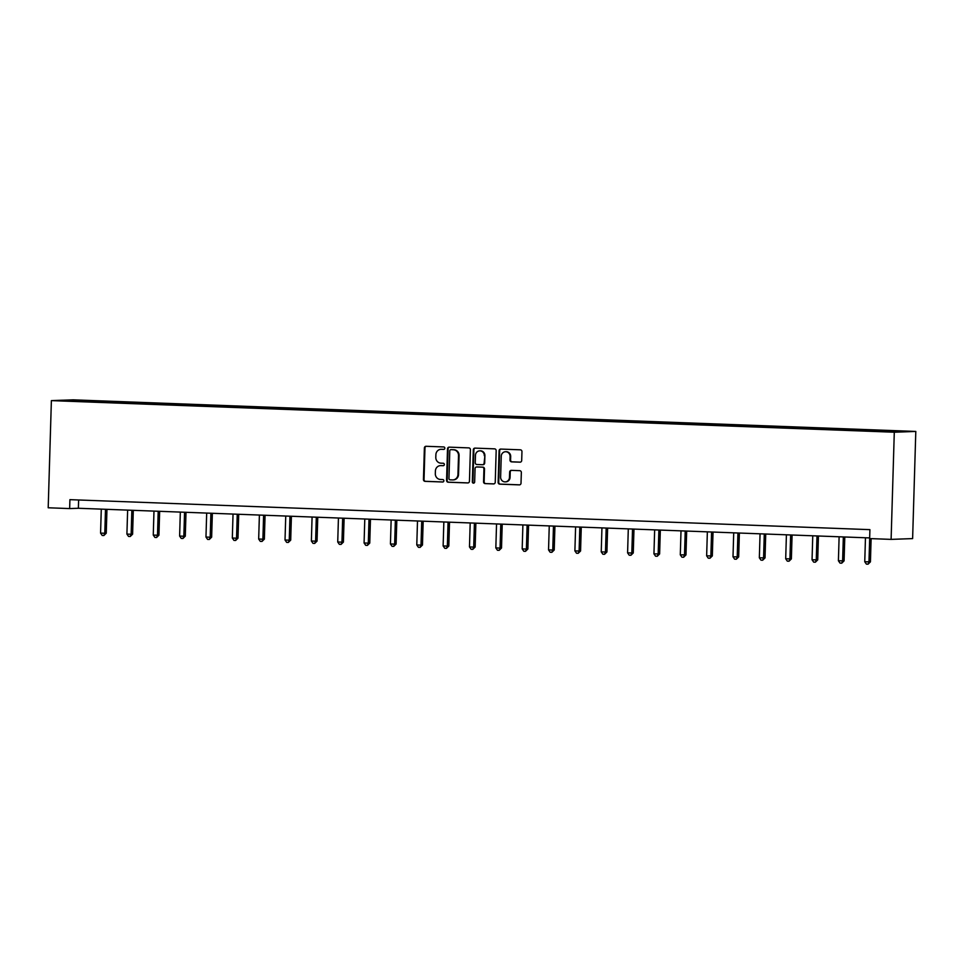 <?xml version="1.0" encoding="UTF-8"?>
<svg xmlns="http://www.w3.org/2000/svg" width="964" height="964" viewBox="0 0 964 964"><rect width="100%" height="100%" fill="white"/><g stroke="black" fill="none" stroke-linecap="round" stroke-linejoin="round"><path stroke-width="1.45" d="M444.838 448.212A1.229 1.157 -92.1 0 0 443.705 446.947L426.088 446.284A1.759 1.663 -92.1 0 0 424.377 447.971L423.449 479.53A1.759 1.663 -92.1 0 0 425.052 481.349L442.669 482A1.229 1.157 -92.1 0 0 443.862 480.819A1.229 1.157 -92.1 0 0 442.741 479.554L440.464 479.469A5.615 5.302 -92.1 0 1 435.318 473.661L435.403 471.022A5.615 5.302 -92.1 0 1 440.873 465.612L443.151 465.696A1.229 1.157 -92.1 0 0 444.344 464.515A1.229 1.157 -92.1 0 0 443.223 463.25L440.946 463.166A5.615 5.302 -92.1 0 1 435.8 457.358L435.885 454.719A5.615 5.302 -92.1 0 1 441.355 449.308L443.633 449.393A1.229 1.157 -92.1 0 0 444.838 448.212M519.982 462.178A1.759 1.663 -92.1 0 0 521.693 460.491L521.958 451.634A1.759 1.663 -92.1 0 0 520.355 449.814L500.786 449.079A1.759 1.663 -92.1 0 0 499.075 450.778L498.135 482.325A1.759 1.663 -92.1 0 0 499.75 484.145L519.307 484.88A1.759 1.663 -92.1 0 0 521.018 483.193L521.343 472.493A1.759 1.663 -92.1 0 0 519.729 470.673L511.354 470.36A1.759 1.663 -92.1 0 0 509.655 472.059L509.486 477.361A4.687 4.434 -92.1 0 1 505.232 481.88A4.687 4.434 -92.1 0 1 500.617 477.023L501.244 456.249A4.687 4.434 -92.1 0 1 505.498 451.73A4.687 4.434 -92.1 0 1 510.113 456.587L510.004 460.045A1.759 1.663 -92.1 0 0 511.607 461.864L520.211 462.166M51.381 400.614L48.2 507.775L69.649 508.582L69.914 499.653L869.914 529.646L869.649 538.575L891.11 539.382L894.291 432.221L51.381 400.614L72.89 399.831L915.8 431.438L894.291 432.221M470.396 449.694A1.759 1.663 -92.1 0 0 468.781 447.886L449.224 447.151A1.759 1.663 -92.1 0 0 447.513 448.838L446.573 480.397A1.759 1.663 -92.1 0 0 448.176 482.217L467.745 482.94A1.759 1.663 -92.1 0 0 469.456 481.253L470.396 449.694M474.999 448.115L494.568 448.85A1.759 1.663 -92.1 0 1 496.171 450.67L495.243 482.217A1.759 1.663 -92.1 0 1 493.532 483.916L485.157 483.603A1.759 1.663 -92.1 0 1 483.554 481.783L483.928 468.986A1.759 1.663 -92.1 0 0 482.325 467.166L476.77 466.962A1.759 1.663 -92.1 0 0 475.059 468.649L474.662 481.976A1.229 1.157 -92.1 0 1 473.553 483.157A1.229 1.157 -92.1 0 1 472.336 481.892L473.3 449.802A1.759 1.663 -92.1 0 1 474.999 448.115M867.154 429.92L102.967 401.277L63.299 400.59L864.214 430.775L903.883 431.45L867.154 429.92L867.13 430.727M864.768 430.751L865.033 430.004M848.597 430.04L848.814 429.39M838.415 429.763L838.68 429.016M822.244 429.052L822.473 428.402M812.062 428.775L812.339 428.028M795.89 428.064L796.119 427.413M785.72 427.787L785.985 427.04M769.537 427.076L769.766 426.425M759.367 426.799L759.632 426.052M743.184 426.088L743.413 425.437M733.014 425.823L733.279 425.064M716.842 425.1L717.059 424.449M706.66 424.835L706.925 424.076M690.489 424.112L690.706 423.461M680.307 423.847L680.572 423.088M664.136 423.124L664.365 422.473M653.954 422.859L654.231 422.099M637.782 422.136L638.011 421.485M627.612 421.871L627.877 421.111M611.429 421.148L611.658 420.497M601.259 420.882L601.524 420.123M585.076 420.159L585.305 419.509M574.906 419.894L575.171 419.135M558.734 419.171L558.951 418.521M548.552 418.906L548.817 418.147M532.381 418.183L532.61 417.533M522.199 417.918L522.464 417.159M506.028 417.195L506.257 416.544M495.845 416.93L496.123 416.171M479.674 416.207L479.903 415.556M469.504 415.942L469.769 415.183M453.321 415.219L453.55 414.568M443.151 414.954L443.416 414.195M426.968 414.231L427.197 413.58M416.797 413.966L417.063 413.207M400.626 413.243L400.843 412.592M390.444 412.978L390.709 412.218M374.273 412.255L374.502 411.604M364.091 411.99L364.356 411.23M347.92 411.267L348.149 410.616M337.749 411.001L338.015 410.242M321.566 410.278L321.795 409.628M311.396 410.013L311.661 409.254M295.213 409.29L295.442 408.64M285.043 409.025L285.308 408.266M268.86 408.302L269.089 407.652M258.689 408.037L258.954 407.278M242.518 407.314L242.735 406.663M232.336 407.049L232.601 406.29M216.165 406.326L216.394 405.675M205.983 406.061L206.248 405.302M189.812 405.338L190.041 404.699M179.641 405.073L179.907 404.314M163.458 404.35L163.687 403.711M153.288 404.085L153.553 403.326M137.105 403.362L137.334 402.723M126.935 403.097L127.2 402.337M110.752 402.374L110.981 401.735M100.581 402.108L100.846 401.349M72.505 400.94L72.131 400.277M891.11 539.382L912.619 538.599L915.8 431.438M69.649 508.582L78.373 508.269L869.673 537.924M874.951 431.029L875.167 430.378M78.626 499.979L78.373 508.269M102.943 402.084L102.967 401.277M129.297 403.073L129.321 402.265M155.65 404.061L155.674 403.253M182.003 405.049L182.027 404.241M208.357 406.037L208.381 405.229M234.698 407.025L234.722 406.218M261.051 408.013L261.075 407.206M287.405 409.001L287.429 408.182M313.758 409.989L313.782 409.17M340.111 410.977L340.135 410.158M366.465 411.965L366.489 411.146M392.806 412.954L392.83 412.134M419.159 413.942L419.183 413.122M445.513 414.918L445.537 414.11M471.866 415.906L471.89 415.098M498.219 416.894L498.243 416.087M524.573 417.882L524.597 417.075M550.914 418.87L550.938 418.063M577.267 419.858L577.291 419.051M603.621 420.846L603.645 420.039M629.974 421.834L629.998 421.027M656.327 422.822L656.351 422.015M682.681 423.811L682.705 423.003M709.022 424.799L709.046 423.991M735.375 425.787L735.399 424.979M761.729 426.775L761.753 425.968M788.082 427.763L788.106 426.956M814.435 428.751L814.46 427.944M840.789 429.739L840.813 428.932M443.946 449.369L441.934 449.296A5.615 5.302 -92.1 0 0 441.572 449.296L440.982 449.308M440.5 465.612L441.078 465.6A5.615 5.302 -92.1 0 1 441.452 465.6L443.452 465.672M426.305 446.296A1.759 1.663 -92.1 0 0 424.967 447.959L424.027 479.506A1.759 1.663 -92.1 0 0 425.63 481.325L442.97 481.976M449.441 447.163A1.759 1.663 -92.1 0 0 448.091 448.814L447.151 480.373A1.759 1.663 -92.1 0 0 448.766 482.193L468.106 482.916M450.971 449.67A1.229 1.157 -92.1 0 0 449.778 450.851L448.959 478.554A1.229 1.157 -92.1 0 0 450.08 479.831L452.478 479.915A5.615 5.302 -92.1 0 0 457.948 474.505L458.515 455.574A5.615 5.302 -92.1 0 0 453.381 449.766L451.55 449.658A1.229 1.157 -92.1 0 0 451.393 449.658M452.851 479.915L453.429 479.891A5.615 5.302 -92.1 0 0 458.539 474.481L457.948 474.505M451.55 449.658L453.96 449.742A5.615 5.302 -92.1 0 1 459.093 455.55L458.539 474.481M493.893 483.88L485.157 483.603M477.12 466.95A1.759 1.663 -92.1 0 1 477.349 466.938L482.904 467.154A1.759 1.663 -92.1 0 1 484.506 468.962L484.133 481.759A1.759 1.663 -92.1 0 0 485.736 483.579M475.216 448.127A1.759 1.663 -92.1 0 0 473.878 449.79L472.926 481.867A1.229 1.157 -92.1 0 0 473.842 483.109M484.326 455.707A4.687 4.434 -92.1 0 0 479.723 450.851A4.687 4.434 -92.1 0 0 475.457 455.37L475.24 462.696A1.759 1.663 -92.1 0 0 476.843 464.503L482.398 464.72A1.759 1.663 -92.1 0 0 484.109 463.021L484.904 455.683A4.687 4.434 -92.1 0 0 480.301 450.827L479.723 450.851M482.627 464.708L482.976 464.696A1.759 1.663 -92.1 0 0 484.687 463.009L484.109 463.021M484.904 455.683L484.687 463.009M505.498 451.73L506.088 451.706A4.687 4.434 -92.1 0 1 510.691 456.562L510.583 460.021A1.759 1.663 -92.1 0 0 512.197 461.84L520.355 462.142M505.232 481.88L505.811 481.855A4.687 4.434 -92.1 0 0 510.077 477.337L509.486 477.361M511.571 470.372A1.759 1.663 -92.1 0 0 510.233 472.035L510.077 477.337M501.003 449.091A1.759 1.663 -92.1 0 0 499.653 450.754L498.725 482.313A1.759 1.663 -92.1 0 0 500.328 484.121L519.68 484.844M101.28 509.125L100.569 533.104L104.787 533.261L106.245 533.2L106.956 509.329M106.245 533.2L103.883 535.514L104.787 533.261L105.498 509.281M103.883 535.514L102.196 535.454L100.569 533.104M127.634 510.113L126.911 534.092L131.14 534.249L132.598 534.189L133.297 510.318M132.598 534.189L130.236 536.502L131.14 534.249L131.851 510.269M130.236 536.502L128.549 536.442L126.911 534.092M153.975 511.101L153.264 535.08L157.493 535.237L158.94 535.177L159.65 511.306M158.94 535.177L156.59 537.49L157.493 535.237L158.204 511.257M156.59 537.49L154.903 537.43L153.264 535.08M180.328 512.089L179.617 536.068L183.847 536.225L185.293 536.165L186.004 512.294M185.293 536.165L182.943 538.478L183.847 536.225L184.558 512.246M182.943 538.478L181.256 538.418L179.617 536.068M206.682 513.077L205.971 537.056L210.188 537.213L211.646 537.153L212.357 513.282M211.646 537.153L209.296 539.466L210.188 537.213L210.899 513.234M209.296 539.466L207.609 539.406L205.971 537.056M233.035 514.065L232.324 538.045L236.542 538.201L238 538.141L238.71 514.27M238 538.141L235.65 540.455L236.542 538.201L237.252 514.222M235.65 540.455L233.951 540.394L232.324 538.045M259.388 515.053L258.677 539.033L262.895 539.189L264.353 539.129L265.064 515.258M264.353 539.129L261.991 541.443L262.895 539.189L263.606 515.21M261.991 541.443L260.304 541.382L258.677 539.033M285.742 516.041L285.019 540.021L289.248 540.177L290.706 540.117L291.405 516.246M290.706 540.117L288.344 542.431L289.248 540.177L289.959 516.198M288.344 542.431L286.657 542.371L285.019 540.021M312.083 517.029L311.372 541.009L315.602 541.166L317.048 541.105L317.759 517.234M317.048 541.105L314.698 543.419L315.602 541.166L316.312 517.186M314.698 543.419L313.011 543.359L311.372 541.009M338.436 518.017L337.725 541.997L341.955 542.154L343.401 542.093L344.112 518.222M343.401 542.093L341.051 544.407L341.955 542.154L342.666 518.174M341.051 544.407L339.364 544.347L337.725 541.997M364.79 519.006L364.079 542.985L368.296 543.142L369.754 543.081L370.465 519.21M369.754 543.081L367.404 545.395L368.296 543.142L369.007 519.162M367.404 545.395L365.718 545.335L364.079 542.985M391.143 519.994L390.432 543.973L394.65 544.13L396.108 544.07L396.819 520.198M396.108 544.07L393.758 546.383L394.65 544.13L395.361 520.15M393.758 546.383L392.059 546.323L390.432 543.973M417.496 520.982L416.785 544.961L421.003 545.118L422.461 545.058L423.172 521.187M422.461 545.058L420.099 547.371L421.003 545.118L421.714 521.138M420.099 547.371L418.412 547.311L416.785 544.961M443.85 521.97L443.127 545.949L447.356 546.106L448.814 546.046L449.513 522.175M448.814 546.046L446.453 548.359L447.356 546.106L448.067 522.127M446.453 548.359L444.766 548.299L443.127 545.949M470.191 522.958L469.48 546.925L473.71 547.094L475.156 547.034L475.867 523.163M475.156 547.034L472.806 549.347L473.71 547.094L474.421 523.115M472.806 549.347L471.119 549.287L469.48 546.925M496.544 523.946L495.833 547.913L500.063 548.082L501.509 548.022L502.22 524.151M501.509 548.022L499.159 550.336L500.063 548.082L500.774 524.103M499.159 550.336L497.472 550.275L495.833 547.913M522.898 524.934L522.187 548.902L526.404 549.07L527.862 549.01L528.573 525.139M527.862 549.01L525.513 551.324L526.404 549.07L527.115 525.091M525.513 551.324L523.826 551.263L522.187 548.902M549.251 525.922L548.54 549.89L552.758 550.058L554.216 549.998L554.927 526.127M554.216 549.998L551.866 552.312L552.758 550.058L553.469 526.079M551.866 552.312L550.167 552.252L548.54 549.89M575.604 526.898L574.893 550.878L579.111 551.047L580.569 550.986L581.268 527.115M580.569 550.986L578.207 553.3L579.111 551.047L579.822 527.067M578.207 553.3L576.52 553.24L574.893 550.878M601.946 527.886L601.235 551.866L605.464 552.035L606.922 551.974L607.621 528.103M606.922 551.974L604.561 554.288L605.464 552.035L606.175 528.055M604.561 554.288L602.874 554.228L601.235 551.866M628.299 528.875L627.588 552.854L631.818 553.023L633.264 552.962L633.975 529.091M633.264 552.962L630.914 555.276L631.818 553.023L632.529 529.043M630.914 555.276L629.227 555.216L627.588 552.854M654.652 529.863L653.941 553.842L659.617 553.951L660.328 530.08M659.617 553.951L657.267 556.264L658.171 553.999L658.882 530.031M657.267 556.264L655.58 556.204L653.941 553.842M681.006 530.851L680.295 554.83L685.97 554.939L686.681 531.068M685.97 554.939L683.621 557.252L684.512 554.987L685.223 531.019M683.621 557.252L681.934 557.192L680.295 554.83M707.359 531.839L706.648 555.818L712.324 555.927L713.035 532.056M712.324 555.927L709.974 558.24L710.866 555.975L711.577 532.008M709.974 558.24L708.275 558.18L706.648 555.818M733.712 532.827L733.001 556.806L738.677 556.915L739.376 533.044M738.677 556.915L736.315 559.228L737.219 556.963L737.93 532.996M736.315 559.228L734.628 559.168L733.001 556.806M760.054 533.815L759.343 557.794L765.03 557.903L765.729 534.032M765.03 557.903L762.669 560.217L763.572 557.951L764.283 533.984M762.669 560.217L760.982 560.156L759.343 557.794M786.407 534.803L785.696 558.783L791.372 558.891L792.083 535.02M791.372 558.891L789.022 561.205L789.926 558.939L790.637 534.96M789.022 561.205L787.335 561.144L785.696 558.783M812.76 535.791L812.049 559.771L817.725 559.879L818.436 536.008M817.725 559.879L815.375 562.193L816.279 559.927L816.99 535.948M815.375 562.193L813.688 562.133L812.049 559.771M839.114 536.779L838.403 560.759L844.078 560.867L844.789 536.996M844.078 560.867L841.729 563.181L842.62 560.915L843.331 536.936M841.729 563.181L840.042 563.121L838.403 560.759M865.467 537.767L864.756 561.747L870.432 561.855L871.119 538.623M870.432 561.855L868.082 564.169L868.974 561.904L869.673 538.575M868.082 564.169L866.383 564.109L864.756 561.747"/></g></svg>

